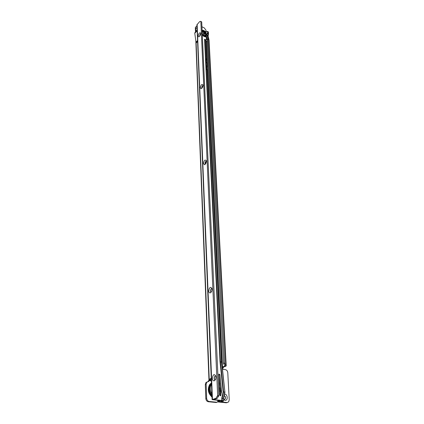 <?xml version="1.0" encoding="UTF-8"?>
<svg xmlns="http://www.w3.org/2000/svg" width="424" height="424" viewBox="0 0 424 424"><rect width="100%" height="100%" fill="white"/><g stroke="black" fill="none" stroke-linecap="round" stroke-linejoin="round"><path stroke-width="0.64" d="M224.524 394.113L224.757 394.124C227.81 394.299 228.154 400.77 225.07 400.314L223.575 399.525M223.549 398.952L224.269 399.27L225.208 398.878C225.875 397.436 225.542 396.361 224.195 395.65M197.568 41.091L196.116 42.58L195.915 43.301L197.584 41.488M197.547 40.54L196.026 42.151L194.77 33.279L195.024 32.558M207.431 33.756L207.58 31.964L208.396 32.107L207.389 31.344L206.106 31.869M207.58 31.964L207.627 32.924M207.654 32.786L208.497 33.279L208.444 32.325M207.564 32.987L205.979 34.53L205.942 33.883M207.951 31.609L208.396 32.107M205.905 40.142L206.345 42.003L207.203 41.144M225.939 366.156L223.893 366.93L222.69 368.276L222.415 367.958L222.786 366.776L226.204 365.88L209.059 40.126L208.089 36.029M195.628 31.927L195.506 29.033L197.017 27.443M195.48 32.081L195.316 27.74L195.522 27.226L195.586 28.949M208.995 380.651L209.779 379.093L211.253 378.245M211.359 380.858L209.143 380.429M196.953 25.88L195.522 27.226M197.133 30.332L197.245 33.109M211.285 379.104L210.41 380.01L210.41 380.514M208.046 381.611L208.232 380.927L209.048 380.635L211.359 380.911M209.048 380.635L208.836 381.351L206.716 382.305L206.138 384.255L206.647 398.253C206.854 400.076 207.675 401.146 209.101 401.47L216.987 402.254L217.65 401.581L218.477 401.666M221.026 401.92L227.147 402.53L228.631 401.904L229.236 399.837L227.783 372.738C227.561 371.032 226.782 370.004 225.441 369.659L223.289 369.373L222.367 368.218M224.784 366.023L223.506 363.225L207.113 39.411L207.908 38.929L209.032 39.989M224.789 366.018L225.859 365.541L226.204 365.88M208.067 35.945L206.944 34.879L207.145 33.761L206.361 34.206L206.154 35.362L206.944 34.879L207.908 38.929L224.672 363.331L225.859 365.541L208.788 39.649L207.824 35.6L208.157 33.74L208.507 33.835L208.11 36.104M224.593 362.955L223.506 363.225M206.345 42.003L222.494 367.02L223.602 367.173M196.132 42.972L209.26 379.867L210.41 380.01M227.365 402.535L226.299 402.789L217.332 401.899M216.229 402.493L208.269 401.74C206.843 401.417 206.027 400.346 205.815 398.528L205.317 384.547L205.894 382.602L207.14 381.913M224.641 399.244L225.102 398.91C225.764 397.537 225.462 396.472 224.185 395.703M222.69 368.276L222.415 368.292M196.482 31.032L195.512 29.049M207.564 32.913L207.41 33.756M207.145 33.761L208.157 33.74M208.497 33.279L208.507 33.835M206.154 35.362L207.113 39.411M208.491 33.311L207.532 33.464L207.776 33.745M211.454 383.269L211.274 383.46C208.688 387.207 208.915 391.235 211.952 395.544M211.438 382.914L210.58 383.773C208.073 387.928 208.539 392.099 211.984 396.292M211.958 395.687C208.91 391.506 208.587 387.483 210.993 383.625L211.449 383.126M215.827 376.221L215.927 377.016C215.896 378.992 215.328 380.259 214.221 380.816C213.145 380.969 212.519 380.143 212.345 378.325C213.087 374.265 214.247 373.565 215.827 376.221L215.069 375.966L214.094 378.181L214.565 379.48L215.461 379.507M211.963 288.76L211.263 288.675L210.357 290.784L210.707 291.776L211.375 291.876M208.725 290.944C209.456 287.196 210.543 286.412 211.974 288.596L212.042 289.179C211.974 291.15 211.348 292.39 210.182 292.899C209.329 292.968 208.841 292.316 208.725 290.944M206.382 161.263L205.709 161.332L204.903 163.277L205.433 164.046M203.446 163.452C204.145 160.161 205.11 159.276 206.34 160.802L206.377 161.162C206.244 163.086 205.576 164.284 204.389 164.761L203.446 163.452M202.412 85.722L201.665 87.561L201.962 88.134L202.524 85.77L203.017 85.547L202.412 85.722M200.308 87.747C200.981 84.715 201.877 83.788 202.99 84.954L203.022 85.224C202.842 87.09 202.174 88.261 201.018 88.743L200.308 87.747M200.706 33.803L200.16 34.063L199.577 36.225M198.167 36.014C198.819 33.162 199.662 32.208 200.706 33.151L200.727 33.369C200.526 35.181 199.863 36.337 198.739 36.835L198.167 36.014M205.974 35.521C205.179 36.628 203.955 36.363 202.296 34.731L204.326 36.151L205.984 35.584L205.91 34.132C204.946 32.245 203.695 31.355 202.147 31.466M205.984 35.584L206.483 39.559L206.096 39.941L204.538 39.215L205.698 40.328L205.905 41.102M220.353 395.831L220.877 395.38L221.609 390.917L219.918 374.631L218.922 374.058L219.738 395.025L220.353 395.831M220.877 395.38L220.024 395.661L220.761 391.198L218.795 374.35M199.651 36.231L200.266 34.116L200.7 33.846M205.349 164.04L205.831 161.374L206.308 161.21M211.057 291.94L210.839 291.802C210.267 290.679 210.452 289.645 211.396 288.702L211.746 288.622M215.016 379.676L214.708 379.501C213.982 378.123 214.147 376.952 215.212 375.987L215.434 375.945M201.935 26.776L204.262 27.889L206.027 30.231L205.91 34.132M212.117 399.625L196.911 24.831L199.609 21.651L200.674 21.327L201.713 21.931L218.837 395.576L217.21 398.364L216.023 398.237L212.117 399.631L221.079 400.722L222.213 401.051L219.807 401.825L220.899 401.957L223.649 400.977L223.517 398.804M221.741 362.303L220.432 361.709L223.596 391.797L223.172 391.718L221.773 398.205L223.3 398.592L224.683 392.126L223.596 391.797L222.197 398.279L222.303 400.516L223.406 400.823L222.171 401.078M223.172 391.718L220.014 361.608L204.548 39.231M217.21 398.364L213.574 399.562L221.879 400.442L221.079 400.722M206.621 67.061L207.151 66.34L206.568 65.943L206.727 69.276L207.357 70.517M206.244 59.392L206.806 59.371L206.223 58.941L206.382 62.227L207.007 63.468M204.866 39.453L220.432 361.709L220.014 361.608M206.589 66.383L207.151 66.356M205.905 41.075L206.806 59.349L206.642 59.879L206.271 59.864M201.713 21.931L200.674 21.327M200.854 21.518L217.655 395.454L218.837 395.576M216.023 398.237L217.655 395.454M217.422 400.351L219.033 401.973L219.802 401.83M218.122 400.42L219.547 401.687L219.5 400.558M206.234 59.122L206.61 58.952L205.698 40.328L206.435 39.586M219.033 401.973L220.899 401.957M223.533 398.73L224.921 392.274L221.503 362.101L207.161 70.103M219.849 383.386L218.932 374.514M202.248 33.687L203.907 35.367L205.481 35.176C205.783 34.047 205.205 33.024 203.748 32.102L202.184 32.266M204.008 34.339L203.149 33.199L203.933 32.839L204.787 33.973L204.008 34.339M202.264 33.984L203.817 35.462L205.322 35.367M196.095 42.029L196.116 42.58M210.405 380.137L210.421 380.561L209.652 380.704M223.581 363.596L224.672 363.331M222.786 366.776L223.893 366.93M210.929 379.231L209.779 379.093M211.279 378.913L210.521 378.823M222.309 367.629L206.138 41.123M209.101 401.47L208.269 401.74M216.987 402.254L216.15 402.519M227.147 402.53L226.299 402.789M206.138 384.255L205.317 384.547M206.647 398.253L205.815 398.528M196.943 31.005L194.77 33.279M219.367 387.07C220.438 388.946 220.522 390.721 219.616 392.391M219.59 391.856L219.399 387.706M220.014 383.974L219.192 383.269M211.438 382.888L209.742 384.436C207.394 388.972 208.152 393.165 212.011 397.007M211.486 384.001C209.753 387.133 209.891 390.499 211.894 394.103M211.571 386.1L211.793 391.606M202.301 34.747L204.622 36.363L202.301 34.795L204.622 36.363L206.212 36.167M206.133 32.41C204.824 30.862 203.472 30.136 202.094 30.226M206.064 33.167C204.85 31.461 203.531 30.687 202.121 30.846M221.879 400.442L221.773 398.205M202.317 35.097C203.78 36.538 205.126 37.079 206.35 36.718M206.573 66.112L206.954 65.943L206.811 63.049M219.807 401.825L219.749 400.585M218.636 396.355L217.454 396.233M197.139 24.263L212.461 399.397M206.223 58.947L206.493 58.825M206.568 65.943L206.833 65.821M219.918 374.631L219.081 374.938M205.91 34.206C204.967 32.288 203.716 31.387 202.153 31.498M221.609 390.917L220.761 391.198M221.54 392.333L220.692 392.613M206.838 38.24L206.472 39.125M205.932 34.662L206.191 35.16M206.674 37.566L206.435 38.372M204.082 34.079L204.288 34.424L204.071 34.079M223.623 399.011L223.973 399.874M195.814 40.688L195.915 43.237M195.915 43.301L208.979 380.598M207.389 31.344L208.221 31.742M208.836 381.351L208.126 381.605M206.716 382.305L205.894 382.602M197.022 30.464L194.849 32.743M219.966 383.497L219.171 382.835M212.016 397.065C208.014 393.339 207.257 389.126 209.742 384.436L210.262 384.197M210.993 383.625L210.58 383.773M220.273 395.815L220.745 395.661M207.352 70.501L221.741 362.292M207.007 63.452L207.151 66.34M223.538 398.746L223.649 400.977M206.467 39.575L205.879 40.169M224.921 392.274L221.736 362.276M199.37 36.517L198.739 36.835M201.803 88.303L201.018 88.743M205.407 164.077L204.389 164.761M211.216 291.929L210.182 292.899M215.207 379.644L214.221 380.816M206.223 34.969L205.921 34.434M203.949 34.307L204.442 34.424"/></g></svg>
